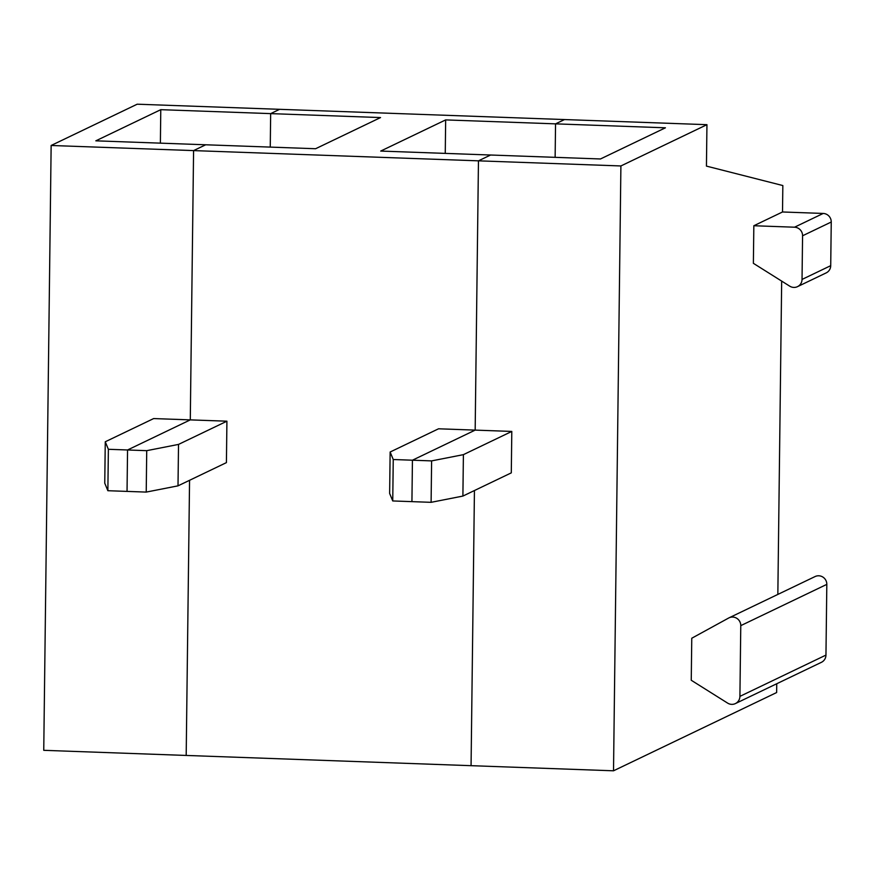 <?xml version="1.0" encoding="UTF-8"?>
<svg xmlns="http://www.w3.org/2000/svg" width="875" height="875" viewBox="0 0 875 875"><rect width="100%" height="100%" fill="white"/><g stroke="black" fill="none" stroke-linecap="round" stroke-linejoin="round"><path stroke-width="1.31" d="M107.866 490.711L104.759 483.208L105.262 441.777L108.369 449.291L107.866 490.711L127.039 491.4L127.553 449.98L108.369 449.291M511.798 431.43L511.295 472.861L462.897 496.07L431.102 502.327L431.616 460.895L463.4 454.65L511.798 431.43L438.55 428.794L390.141 452.014L393.247 459.517L412.431 460.206L475.169 430.117L478.461 160.836L620.9 165.955L613.517 770.798L471.067 765.68L474.436 490.536L471.067 765.68L186.189 755.442L189.558 480.298L186.189 755.442L43.75 750.323L51.144 145.48L137.189 104.202L279.628 109.32L270.659 113.619L380.548 117.567L315.602 148.728L205.713 144.78L193.583 150.598L190.291 419.88L127.553 449.98L127.039 491.4L146.223 492.089L146.727 450.669L178.522 444.412L226.92 421.192L226.417 462.623L178.008 485.844L178.522 444.412M51.144 145.48L193.583 150.598L190.291 419.88L153.661 418.567L105.262 441.777M431.102 502.327L411.928 501.637L412.431 460.206L475.169 430.117L478.461 160.836L193.583 150.598L205.713 144.78L95.834 140.831L160.781 109.67L160.377 143.15M831.25 222.02L802.572 235.78L802.036 279.431A8.334 8.094 64.4 0 1 797.497 286.65L826.186 272.891A8.334 8.094 64.4 0 0 830.714 265.672L831.25 222.02A8.334 8.094 -115.6 0 0 823.211 213.445L782.513 211.98L782.841 185.555L706.442 166.108L706.945 124.677L564.506 119.558L555.548 123.856L555.133 157.336L555.548 123.856L665.427 127.805L600.48 158.966L490.602 155.017L478.461 160.836L490.602 155.017L380.712 151.069L445.659 119.908L555.548 123.856L564.506 119.558L279.628 109.32L270.659 113.619L270.255 147.098L270.659 113.619L160.781 109.67M445.659 119.908L445.255 153.388M226.92 421.192L190.291 419.88L127.553 449.98L146.727 450.669M178.008 485.844L146.223 492.089M431.616 460.895L412.431 460.206L411.928 501.637L392.744 500.948L389.637 493.445L390.141 452.014M393.247 459.517L392.744 500.948M777.842 594.42L781.67 281.094M735.383 703.587L821.428 662.309A8.334 8.094 -115.6 0 0 825.956 655.091L826.82 584.369A8.334 8.094 -115.6 0 0 815.073 576.559L729.028 617.837A8.334 8.094 -115.6 0 0 728.656 618.023L691.764 638.236L691.25 680.258L727.617 703.106A8.334 8.094 -115.6 0 0 739.911 696.369L740.775 625.636A8.334 8.094 -115.6 0 0 729.028 617.837M613.517 770.798L776.639 692.541L776.748 683.747M782.513 211.98L753.834 225.739L753.375 263.32L789.742 286.169A8.334 8.094 64.4 0 0 797.497 286.65M802.572 235.78A8.334 8.094 -115.6 0 0 794.533 227.205L753.834 225.739M706.945 124.677L620.9 165.955M462.897 496.07L463.4 454.65M830.714 265.672L802.036 279.431M823.211 213.445L794.533 227.205M826.82 584.369L740.775 625.636M825.956 655.091L739.911 696.369"/></g></svg>
